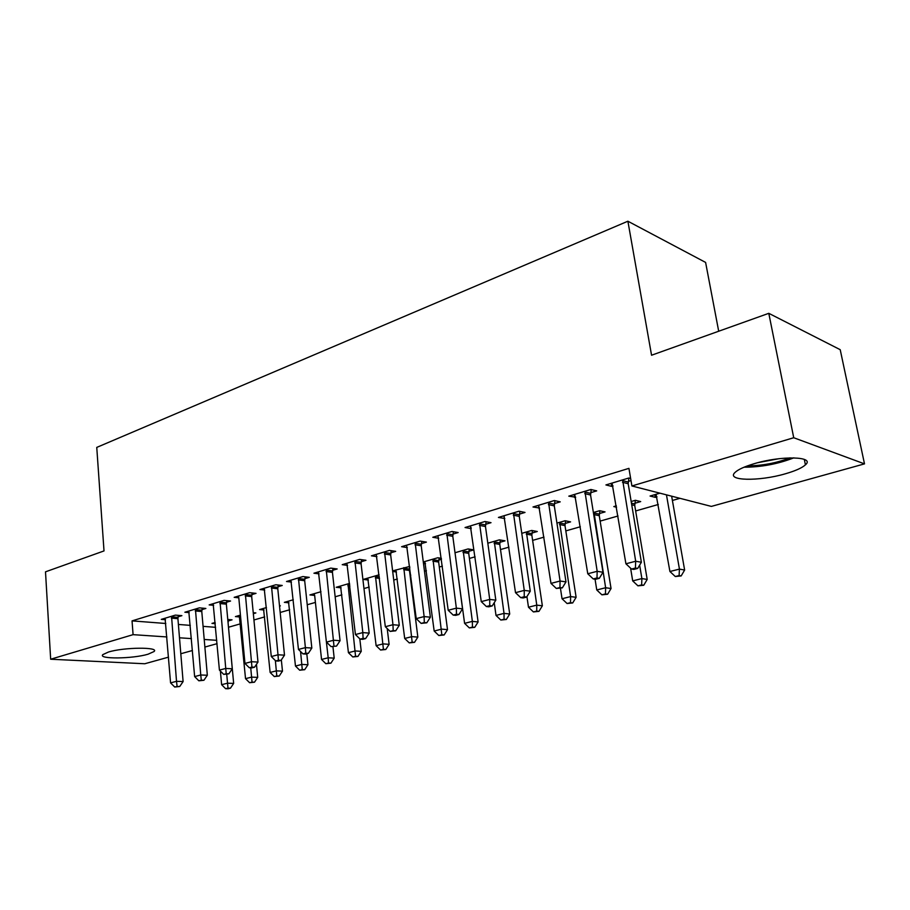 <?xml version="1.0" encoding="UTF-8"?>
<svg xmlns="http://www.w3.org/2000/svg" width="910" height="910" viewBox="0 0 910 910"><rect width="100%" height="100%" fill="white"/><g stroke="black" fill="none" stroke-linecap="round" stroke-linejoin="round"><path stroke-width="1.36" d="M108.472 652.026C123.987 647.192 159.648 646.896 154.052 651.526L148.08 654.199C132.746 658.863 97.734 659.295 102.841 654.62L108.472 652.026M754.128 463.713C781.326 455.421 815.599 456.376 805.418 464.851C801.994 467.945 795.329 470.914 785.432 473.769C758.849 481.629 725.509 480.924 735.075 472.404C738.203 469.469 744.562 466.568 754.128 463.713M228.501 627.24L240.388 623.839M253.935 619.972L264.685 616.9M280.178 612.476L289.676 609.768M307.239 604.752L315.406 602.42M335.153 596.778L341.91 594.844M363.977 588.554L369.221 587.052M393.734 580.045L397.374 579.01M410.103 575.37L410.774 575.177M424.492 571.264L426.415 570.718M439.291 567.032L442.385 566.157M469.412 558.433L475.088 556.818M500.511 549.549L508.94 547.149M532.634 540.381L543.998 537.127M565.827 530.905L580.341 526.753M600.145 521.1L618.027 515.993M635.646 510.965L658.328 504.481M672.399 500.466L679.918 498.316M217.058 643.677L204.875 647.056M192.431 650.514L180.806 653.744M168.509 657.157L144.77 663.754L50.664 659.227L133.076 634.657L166.883 636.943M718.695 331.229L705.603 262.421L627.889 221.221L96.756 447.401L104.013 550.925L45.5 571.833L50.664 659.227M627.889 221.221L651.56 355.23L768.791 313.324L840.214 349.69L864.5 463.873L711.37 506.404L631.904 485.963L793.725 437.733L864.5 463.873M253.333 613.681L255.869 612.942L253.242 612.714M239.739 616.957L235.428 616.582L240.422 615.126M201.952 609.632L205.876 608.449L199.358 607.857L184.878 612.237L189.212 612.612M288.959 602.818L284.364 602.352L293.304 599.758M251.843 594.617L256.017 593.365L249.545 592.683L234.177 597.335L238.795 597.802L238.295 596.084M341.125 587.849L336.222 587.28L349.588 583.39M304.839 578.68L309.275 577.338L302.871 576.565L286.525 581.501L291.462 582.082M409.682 566.452L392.608 570.889M396.51 571.98L392.688 571.469M361.236 561.709L365.957 560.287L359.632 559.4L342.228 564.666L347.529 565.383M468.855 551.312L473.814 549.879L468.104 548.935L455.011 552.745M421.364 543.623L426.403 542.11L420.192 541.086L401.606 546.705L407.305 547.604M531.986 533.044L537.275 531.508L531.702 530.45L521.783 533.328M485.622 524.297L491.013 522.67L484.95 521.51L465.055 527.527L471.209 528.63M599.394 513.536L605.048 511.898L599.667 510.692L593.388 512.512M554.429 503.594L560.219 501.854L554.327 500.534L532.998 506.984L539.619 508.053M657.009 496.86L655.314 497.349L650.07 496.041L659.921 493.174M630.641 478.467L628.856 478L605.923 484.939L611.668 486.384L613.056 485.963M630.994 480.56L628.309 481.367M631.904 485.963L628.935 468.354L132.052 620.882L165.802 623.486M178.394 624.453L190.292 625.363M203.078 626.353L215.602 627.32M590.704 492.685L596.698 490.877L590.909 489.478L568.807 496.155L575.677 497.201M634.85 503.275L640.697 501.581L635.419 500.295L631.176 501.524M616.57 507.211L613.818 506.574L616.343 505.835M519.428 514.127L525.013 512.444L519.03 511.204L498.43 517.437L504.811 518.518M565.133 523.455L570.593 521.874L565.11 520.736L556.943 523.113M452.952 534.125L458.162 532.555L452.02 531.463L432.796 537.275L438.722 538.276M499.909 542.326L505.027 540.836L499.385 539.846L487.828 543.202M390.811 552.814L395.691 551.346L389.423 550.391L371.439 555.828L376.933 556.636M441.35 558.285L437.801 557.75L423.298 561.971M441.475 559.229L438.779 560.014M425.516 563.688L423.48 563.392M332.594 570.331L337.166 568.955L330.796 568.113L313.939 573.22L319.046 573.857M368.402 580.034L363.329 579.397L379.106 574.813M277.937 586.768L282.236 585.471L275.798 584.755L259.953 589.543L264.73 590.055M314.121 593.707L314.655 595.413L309.912 594.924L320.991 591.705M226.522 602.238L230.571 601.021L224.076 600.384L209.163 604.9L213.634 605.309M279.529 606.094L280.371 605.855L279.495 605.764M264.002 609.984L259.543 609.575L266.459 607.562M178.076 616.809L181.898 615.66L175.368 615.115L161.298 619.369L165.495 619.699M228.251 620.938L232.039 619.835L227.762 619.482M215.272 623.668L211.973 623.407L215.169 622.474M179.498 637.796L191.418 638.604M204.215 639.468L216.762 640.321M768.791 313.324L793.725 437.733M132.052 620.882L133.076 634.657M611.167 483.346L611.668 486.384M654.847 494.642L655.314 497.349M574.187 494.528L574.654 497.508M538.504 505.323L538.947 508.258M504.106 516.05L504.47 518.62M470.982 527.288L471.175 528.642M622.622 479.888L635.681 561.242L625.921 563.79L612.055 483.073M628.901 478.012L628.184 483.733L641.379 562.266L635.681 561.242L635.419 568.033L631.506 569.034L633.792 569.433L637.694 568.42L635.419 568.033M637.694 568.42L641.379 562.266M625.921 563.79L631.506 569.034M656.053 494.289L669.919 571.503L679.44 569.103L684.627 570.035L671.648 496.189M679.099 575.564L675.288 576.519L681.169 575.928L679.099 575.564L679.44 569.103L666.461 494.847M675.288 576.519L669.919 571.503M684.627 570.035L681.169 575.928M584.903 491.286L597.176 571.309L587.769 573.766L574.722 494.369M591.25 489.557L590.567 495.006L602.989 572.253L597.176 571.309L596.994 577.952L593.229 578.931L595.561 579.283L599.326 578.316L596.994 577.952M599.326 578.316L602.989 572.253M587.769 573.766L593.229 578.931M548.525 502.286L560.059 581.024L550.982 583.39L538.709 505.255M554.952 500.671L554.292 505.88L565.986 581.888L560.059 581.024L559.957 587.519L556.328 588.463L562.335 587.86L559.957 587.519M562.335 587.86L565.986 581.888M550.982 583.39L556.328 588.463M630.596 568.181L632.7 580.899L641.891 578.578L647.192 579.442L634.725 505.494L635.362 500.307M641.63 584.914L637.944 585.835L643.745 585.244L641.63 584.914L641.891 578.578L639.639 565.178M637.944 585.835L632.7 580.899M647.192 579.442L643.745 585.244M595.049 579.204L596.767 589.976L605.628 587.735L611.054 588.531L599.269 515.72L599.883 510.737M605.446 593.934L601.897 594.821L607.618 594.241L605.446 593.934L605.628 587.735L593.991 512.341M601.897 594.821L596.767 589.976M611.054 588.531L607.618 594.241M744.073 467.205C761.124 467.171 777.709 464.054 793.85 457.844M790.073 457.855C776.287 463.099 762.102 465.761 747.519 465.863M758.064 462.633L778.937 458.697M513.433 512.899L524.262 590.385L515.515 592.672L503.947 515.765M519.906 511.386L519.28 516.368L530.28 591.182L524.262 590.385L524.24 596.744L520.736 597.654L523.148 597.961L526.651 597.051L524.24 596.744M526.651 597.051L530.28 591.182M515.515 592.672L520.736 597.654M479.536 523.148L489.716 599.417L481.265 601.624L470.379 525.912M486.076 521.726L485.474 526.503L495.825 600.156L489.716 599.417L489.762 605.651L486.384 606.526L488.829 606.811L492.208 605.935L489.762 605.651M492.208 605.935L495.825 600.156M481.265 601.624L486.384 606.526M560.458 588.338L562.039 598.746L570.615 596.573L576.121 597.313L564.996 525.605L565.588 520.838M570.502 602.659L567.066 603.512L572.708 602.943L570.502 602.659L570.615 596.573L559.627 522.329M567.066 603.512L562.039 598.746M576.121 597.313L572.708 602.943M526.924 596.607L528.482 607.22L536.764 605.127L542.36 605.798L531.85 535.16L532.418 530.587M536.718 611.088L533.396 611.918L538.959 611.349L536.718 611.088L536.764 605.127L526.401 531.986M533.396 611.918L528.482 607.22M542.36 605.798L538.959 611.349M446.799 533.044L456.354 608.142L448.198 610.269L437.949 535.717M453.385 531.702L452.805 536.297L462.542 608.824L456.354 608.142L456.467 614.25L453.203 615.092L455.683 615.353L458.947 614.512L456.467 614.25M458.947 614.512L462.542 608.824M448.198 610.269L453.203 615.092M494.232 602.704L496.007 615.41L504.026 613.385L509.714 614.011L499.772 544.408L500.318 540.005M504.049 619.232L500.83 620.04L506.324 619.471L504.049 619.232L504.026 613.385L494.255 541.336M500.83 620.04L496.007 615.41M509.714 614.011L506.324 619.471M415.142 542.61L424.128 616.57L416.234 618.629L406.588 545.204M421.774 541.348L421.216 545.761L430.373 617.196L424.128 616.57L424.287 622.565L421.137 623.384L426.801 622.804L424.287 622.565M426.801 622.804L430.373 617.196M416.234 618.629L421.137 623.384M455.148 553.758L464.589 623.35L472.358 621.382L478.103 621.962L468.718 553.36L469.241 549.128M472.426 627.127L469.321 627.9L474.724 627.343L472.426 627.127L472.358 621.382L463.133 550.379M469.321 627.9L464.589 623.35M478.103 621.962L474.724 627.343M384.532 551.87L392.961 624.715L385.328 626.717L376.251 554.372M391.198 550.664L390.663 554.918L399.274 625.295L392.961 624.715L393.188 630.596L390.128 631.392L395.713 630.812L393.188 630.596M395.713 630.812L399.274 625.295M385.328 626.717L390.128 631.392M424.834 561.515L434.172 631.028L441.68 629.129L447.504 629.652L438.643 562.039L439.143 557.944M441.816 634.759L438.802 635.51L444.137 634.964L441.816 634.759L432.989 559.149M438.802 635.51L434.172 631.028M447.504 629.652L444.137 634.964M354.911 560.833L362.817 632.598L355.435 634.532L346.892 563.256M361.6 559.673L361.077 563.779L369.187 633.121L362.817 632.598L363.09 638.376L360.132 639.139L362.692 639.332L365.638 638.57L363.09 638.376M365.638 638.57L369.187 633.121M355.435 634.532L360.132 639.139M395.873 569.933L404.7 638.467L411.98 636.625L417.849 637.114L409.477 570.445L409.807 567.442M412.162 642.164L409.25 642.892L414.505 642.346L412.162 642.164L403.778 567.635M409.25 642.892L404.7 638.467M417.849 637.114L414.505 642.346M314.655 595.413L321.548 659.454L328.191 657.782L318.454 571.855M331.103 646.635L336.529 646.077L331.103 646.635L326.485 642.107L333.64 640.231L340.056 640.708L332.434 572.367L332.935 568.397M326.224 569.501L333.959 645.895M336.529 646.077L340.056 640.708M367.788 578.1L376.126 645.679L383.19 643.893L389.116 644.337L387.216 628.548M383.417 649.331L380.596 650.036L385.783 649.501L383.417 649.331L375.466 575.871M380.596 650.036L376.126 645.679M389.116 644.337L385.783 649.501M298.423 577.907L305.385 647.624L298.457 649.433L290.904 580.182M305.168 576.838L304.679 580.682L311.834 648.057L305.385 647.624L305.76 653.187L302.985 653.903L305.567 654.062L308.342 653.346L305.76 653.187M308.342 653.346L311.834 648.057M298.457 649.433L302.985 653.903M340.556 586.017L348.428 652.675L355.275 650.946L361.247 651.344L359.803 638.809M355.548 656.281L352.807 656.963L357.937 656.428L355.548 656.281L347.995 583.856M352.807 656.963L348.428 652.675M361.247 651.344L357.937 656.428M271.487 586.051L278.005 654.779L271.294 656.542L264.196 588.258M278.244 585.028L277.777 588.747L284.5 655.166L278.005 654.779L278.426 660.239L275.73 660.933L278.335 661.081L281.019 660.387L278.426 660.239M281.019 660.387L284.5 655.166M271.294 656.542L275.73 660.933M328.51 663.026L325.848 663.697L330.921 663.163L328.51 663.026L328.191 657.782L334.197 658.146L332.946 646.76M325.848 663.697L321.548 659.454M334.197 658.146L330.921 663.163M245.37 593.946L251.467 661.718L244.961 663.424L238.807 597.836M252.138 592.956L251.683 596.573L257.985 662.07L251.467 661.718L251.922 667.087L249.317 667.758L251.933 667.883L254.538 667.212L251.922 667.087M254.538 667.212L257.985 662.07M244.961 663.424L249.317 667.758M288.447 601.169L295.466 666.04L301.915 664.414L307.955 664.744L306.795 653.744M302.268 669.578L299.686 670.215L304.691 669.692L302.268 669.578L300.573 651.526M299.686 670.215L295.466 666.04M307.955 664.744L304.691 669.692M220.027 601.612L225.737 668.452L219.424 670.101L213.156 603.683M226.806 600.645L226.362 604.16L232.277 668.759L225.737 668.452L226.226 673.73L223.701 674.378L228.842 673.844L226.226 673.73M228.842 673.844L232.277 668.759M219.424 670.101L223.701 674.378M263.513 608.415L270.133 672.444L276.401 670.863L282.475 671.148L281.338 659.909M276.788 675.937L274.285 676.562L279.222 676.039L276.788 675.937L275.377 660.58M274.285 676.562L270.133 672.444M282.475 671.148L279.222 676.039M195.434 609.052L200.757 674.981L194.638 676.585L188.768 611.065M202.213 608.119L201.781 611.52L207.332 675.254L200.757 674.981L201.292 680.168L198.835 680.805L203.92 680.27L201.292 680.168M203.92 680.27L207.332 675.254M194.638 676.585L198.835 680.805M239.285 615.467L245.529 678.655L251.615 677.12L257.712 677.37L256.461 664.345M252.047 682.113L249.602 682.716L254.481 682.204L252.047 682.113L250.739 667.826M249.602 682.716L245.529 678.655M257.712 677.37L254.481 682.204M171.546 616.263L176.517 681.317L170.568 682.875L165.074 618.231M178.337 615.365L177.916 618.675L183.103 681.567L176.517 681.317L177.086 686.424L174.709 687.039L179.725 686.504L177.086 686.424M179.725 686.504L183.103 681.567M170.568 682.875L174.709 687.039M220.402 671.08L221.619 684.695L227.534 683.194L233.654 683.421L228.091 622.747L228.49 619.551M227.989 688.108L225.623 688.699L228.069 688.779L230.446 688.188L227.989 688.108L226.738 674.39M225.623 688.699L221.619 684.695M233.654 683.421L230.446 688.188M622.497 480.582L628.184 482.061M622.486 482.266L628.184 483.733M584.777 491.969L590.59 493.368M584.766 493.629L590.567 495.006M548.411 502.957L554.315 504.265M548.389 504.584L554.292 505.88M634.725 505.494L631.722 504.777M634.736 503.924L631.438 503.139M599.269 515.72L593.866 514.537M599.28 514.173L593.877 512.978M513.308 513.558L519.314 514.776M513.285 515.151L519.28 516.368M479.422 523.796L485.508 524.933M479.388 525.366L485.474 526.503M564.996 525.605L559.502 524.49M565.019 524.08L559.514 522.954M531.85 535.16L526.264 534.113M531.872 533.658L526.287 532.612M446.685 533.681L452.839 534.75M446.651 535.228L452.805 536.297M499.772 544.408L494.119 543.429M499.806 542.929L494.141 541.95M415.04 543.247L421.25 544.248M414.994 544.76L421.216 545.761M468.718 553.36L462.997 552.45M468.752 551.904L463.031 550.982M384.418 552.484L390.697 553.428M384.384 553.985L390.663 554.918M438.643 562.039L432.853 561.174M438.677 560.606L432.887 559.741M354.798 561.436L361.122 562.312M354.752 562.915L361.077 563.779M409.477 570.445L403.642 569.637M409.523 569.034L403.676 568.215M326.11 570.104L332.48 570.923M326.064 571.548L332.434 572.367M379.538 578.385L375.318 577.839M379.368 576.963L375.364 576.439M298.321 578.498L304.736 579.26M298.264 579.92L304.679 580.682M349.884 586.04L347.848 585.801M349.724 584.641L347.893 584.425M271.385 586.631L277.834 587.348M271.328 588.042L277.777 588.747M245.268 594.514L251.74 595.185M245.211 595.902L251.683 596.573M219.924 602.17L226.419 602.795M219.867 603.546L226.362 604.16M195.331 609.598L201.849 610.178M195.263 610.951L201.781 611.52M171.444 616.809L177.985 617.344M171.387 618.152L177.916 618.675M805.418 464.851L804.315 459.391"/></g></svg>
